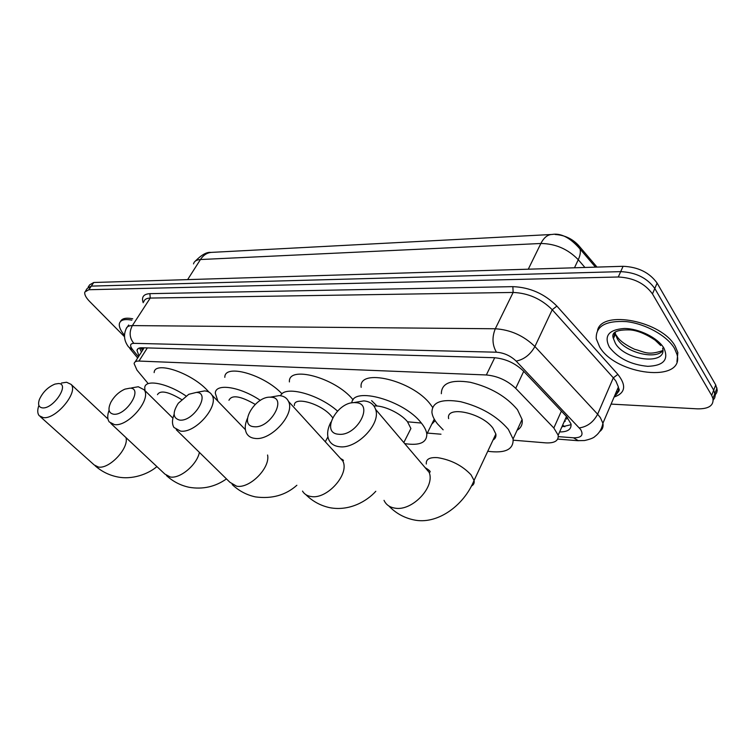 <?xml version="1.0" encoding="UTF-8"?>
<svg xmlns="http://www.w3.org/2000/svg" width="755" height="755" viewBox="0 0 755 755"><rect width="100%" height="100%" fill="white"/><g stroke="black" fill="none" stroke-linecap="round" stroke-linejoin="round"><path stroke-width="1.13" d="M566.552 419.167L567.618 417.741M565.419 420.912L564.013 422.036M555.161 234.484C564.457 235.069 572.205 238.665 578.415 245.243L597.016 267.091M513.249 440.184L545.705 442.864C554.585 443.317 558.747 440.76 558.172 435.201L553.83 428L515.712 388.334C507.322 380.463 497.526 375.999 486.343 374.971L138.967 361.06C136.079 360.984 134.456 361.824 134.107 363.589L136.976 370.12L147.659 382.955M427.321 433.077L440.986 434.21M124.481 336.683L89.562 301.387C85.862 297.555 84.277 294.431 84.805 292.025L88.845 289.731L618.288 277C633.398 277.746 644.789 283.38 652.471 293.912L711.672 395.412L713.702 390.156L715.24 395.422L714.692 397.923L713.211 400.075L714.692 397.923L715.24 395.422L713.702 390.156L654.802 288.495L713.702 390.156L715.721 384.927L717.25 390.193L716.703 392.704L715.23 394.865M618.288 277L620.695 271.64C635.785 272.338 647.148 277.953 654.802 288.495C647.148 277.953 635.785 272.338 620.695 271.64L91.298 286.107L620.695 271.64L623.083 266.298C638.154 266.949 649.508 272.546 657.114 283.097L715.721 384.927M87.25 288.419L91.298 286.107L87.25 288.419L85.749 290.628M584.917 267.459L578.273 259.72C580.18 255.567 580.774 252.01 580.048 249.027L576.414 244.261L568.902 238.495M88.203 287.013L89.694 284.824L93.752 282.493L623.083 266.298M711.672 395.412L712.956 398.461C713.881 405.558 708.709 409.021 697.45 408.851L611.088 404.095M559.625 431.945C567.788 431.964 571.582 429.302 570.997 423.951L566.778 416.807L523.375 370.969C515.033 363.032 505.246 358.606 494.025 357.691L141.855 347.762C138.986 347.715 137.372 348.584 136.985 350.348L138.986 355.926M571.101 424.678L561.88 426.858M141.468 352.038L139.515 347.98M124.462 335.211C120.46 330.464 118.78 326.537 119.422 323.461C120.536 319.865 124.679 318.77 131.851 320.167M120.517 321.479C121.97 318.374 126.047 317.477 132.738 318.799M674.489 348.414L677.056 354.567C684.936 383.398 615.684 375.216 599.649 346.951L596.261 338.75C595.62 326.188 605.623 320.469 626.273 321.602C645.44 323.687 667.146 335.758 674.489 348.414M597.564 330.322C601.962 309.446 662.069 321.083 675.31 346.422L677.867 352.576L676.952 361.73M42.337 407.87C53.303 409.436 70.328 383.568 58.503 383.531L54.964 384.087C48.027 386.985 42.865 392.053 39.468 399.301C37.693 404.378 38.647 407.238 42.337 407.87M61.438 383.049L66.591 382.247L71.083 384.38C78.746 392.175 55.719 419.799 43.224 417.6L39.222 415.712C37.382 413.419 37.269 410.003 38.892 405.444M154.152 372.602C154.445 360.569 190.949 372.508 207.446 390.448L208.984 392.109M181.559 399.527C168.233 391.581 160.211 389.957 157.474 394.657M145.007 390.656L144.743 387.626C145.168 378.897 167.336 383.125 185.956 395.941M113.59 414.212C126.17 415.958 143.516 388.23 130.077 388.145L124.962 389.127C119.082 391.741 114.411 396.054 110.947 402.075C107.654 409.087 108.531 413.136 113.59 414.212M131.634 387.881L138.297 386.749L144.101 389.759C151.868 399.055 128.265 426.971 114.458 424.603L109.267 421.951C107.304 419.176 107.238 415.278 109.079 410.276M255.181 404.387C240.468 395.922 231.728 394.554 228.954 400.282M217.921 401.245L215.317 393.298C215.184 382.945 239.939 386.513 260.352 400.405M224.82 377.34C224.377 363.382 264.024 374.433 282.021 393.855M179.643 420.091C193.827 422.017 211.381 392.553 196.347 392.421L188.75 394.308L178.322 403.227C172.366 412.579 172.81 418.195 179.643 420.091M196.413 392.411L204.643 390.911C208.012 391.156 210.437 392.524 211.91 395.025C219.497 405.812 195.451 433.596 180.502 431.096L173.971 427.481C171.942 424.168 171.989 419.789 174.112 414.335M332.625 417.6L331.294 415.977C320.809 403.415 293.355 395.856 294.393 405.577M289.41 381.926C287.9 365.061 335.163 377.632 352.821 399.499L353.142 399.876M280.577 395.733C284.38 385.182 318.27 393.94 337.457 411.013M254.086 426.717C270.186 428.849 287.863 397.423 270.932 397.224C255.209 395.431 237.57 425.829 254.086 426.717M269.988 397.205L279.246 395.592C283.72 395.931 286.796 397.866 288.476 401.396C295.46 413.929 271.017 441.024 254.926 438.41C251.009 437.975 248.225 436.277 246.583 433.323C244.554 429.312 244.846 424.329 247.442 418.374M408.549 433.181L410.909 428.519L407.492 421.743C400.669 413.193 383.238 405.048 373.961 406.02M421.356 423.055L407.464 421.79M377.009 406.039L371.63 400.669M351.802 402.906C352.793 386.173 403.868 400.254 421.13 422.772C424.518 426.934 426.415 430.699 426.82 434.087C426.849 442.694 419.478 445.865 404.708 443.61M361.164 387.334C358.172 367.543 412.296 380.114 430.407 404.321L432.615 407.36M435.144 420.629L431.766 424.168M338.627 434.238C357.049 436.616 374.716 402.943 355.501 402.679C337.551 400.688 319.856 433.181 338.627 434.238M352.991 402.736L363.778 400.896C369.875 401.396 373.81 404.208 375.594 409.361C381.303 423.781 356.596 449.404 339.429 446.715C334.069 446.082 330.473 443.619 328.633 439.316C326.783 434.37 327.528 428.661 330.879 422.168M493.034 440.033C495.337 438.693 496.271 436.692 495.856 434.031L492.987 428.217C481.983 412.73 445.459 405.171 448.649 418.638M443.147 429.822L437.607 424.017C434.285 419.912 432.398 416.08 431.935 412.523C431.888 402.141 441.477 398.536 460.692 401.717C481.114 406.917 497.007 416.137 508.351 429.378L513.079 438.966C513.759 449.47 505.322 453.566 487.758 451.273M441.345 393.714C441.439 383.144 451.075 379.331 470.233 382.275C490.561 387.268 506.322 396.422 517.486 409.738L522.092 419.44C522.828 424.216 521.167 427.821 517.099 430.256M567.033 417.44L566.08 417.373M143.403 348.999L141.723 347.753M562.664 425.084L564.825 426.773M147.338 347.913L138.967 361.06M494.714 357.719L486.343 374.971M523.715 371.328L515.712 388.334M561.38 411.107L553.83 428M595.487 267.138L580.048 249.027C570.299 237.749 560.974 232.899 552.094 234.456C547.639 234.569 543.893 237.58 540.873 243.487L200.443 259.531C203.529 254.888 207.417 252.5 212.089 252.349L551.084 234.512M574.48 267.78L578.273 259.72C567.958 249.084 555.491 243.667 540.873 243.487L528.283 269.195M187.627 279.624L200.443 259.531C196.545 259.767 194.243 261.221 193.516 263.882M93.752 282.493L88.845 289.731M657.114 283.097L652.471 293.912M558.313 436.626L573.479 437.806C581.397 437.909 583.794 435.163 580.689 429.557L516.165 361.107C510.559 355.765 503.991 352.793 496.45 352.207L133.814 343.336C130.02 343.553 129.596 345.63 132.55 349.584L138.448 356.766M132.55 349.584L128.586 346.97C124.226 341.241 123.376 335.277 126.047 329.086C126.595 326.773 128.699 325.613 132.37 325.594L495.289 328.765C510.474 329.746 523.677 335.664 534.908 346.526L597.63 414.212L600.319 417.553L602.905 423.253C603.575 426.783 602.49 429.557 599.659 431.577M614.561 395.96C617.741 393.789 619.015 390.797 618.392 386.994L615.929 381.19L613.324 377.821L597.63 414.212C593.439 422.149 587.333 426.717 579.33 427.915M143.195 302.727C141.298 297.074 143.526 294.044 149.886 293.657L512.862 286.645C529.868 287.296 544.544 293.78 556.888 306.077L617.873 374.386C626.631 385.56 625.366 393.11 614.098 397.045M618.779 391.232L616.203 392.128M133.814 343.336C129.473 337.938 128.992 332.03 132.37 325.594L150.236 298.065C146.546 298.168 144.403 299.424 143.78 301.83M516.165 361.107C524.121 359.465 530.369 354.605 534.908 346.526L552.226 309.729C541.26 298.838 528.236 293.082 513.136 292.449L150.236 298.065L149.886 293.657M617.873 374.386L613.324 377.821L552.226 309.729L556.888 306.077M496.45 352.207C492.279 345.111 491.892 337.296 495.289 328.765L513.136 292.449L512.862 286.645M578.377 440.731L573.479 437.806M142.601 350.254L140.6 347.8M126.142 328.718L128.709 324.999M662.635 348.168C667.363 365.562 625.121 360.777 615.41 343.383L613.447 338.608L615.004 332.2M663.966 348.206C668.949 359.691 663.541 365.731 647.752 366.326C630.878 364.703 618.081 358.304 609.37 347.14C603.745 335.871 608.728 329.652 624.338 328.472C639.013 328.482 657.935 337.891 663.966 348.206M662.852 350.641C655.415 360.267 624.847 352.189 617.354 338.91L615.41 334.125L615.278 332.011M614.872 335.343L613.73 333.37M40.166 416.552L94.196 464.948L98.329 467.024C109.286 469.374 129.105 448.243 126 437.626M110.796 423.376L164.93 474.112L170.271 477C180.171 478.925 197.121 464.608 199.386 452.377M176.255 429.718L229.935 482.303L236.626 486.192C249.697 488.844 270.469 467.855 267.572 455.01M302.5 491.09C304.274 494.11 307.115 495.912 311.013 496.507C327.094 499.763 350.15 473.668 342.695 460.843L338.57 456.322M384.021 500.348C386.022 504.708 389.674 507.303 394.978 508.143C412.022 511.494 435.342 486.984 429.151 472.366L423.036 465.165M471.328 486.107C473.659 484.918 474.565 483.03 474.065 480.444L471.007 474.791C462.249 465.571 451.141 459.861 437.692 457.662C429.595 457.105 425.801 459.229 426.311 464.023M142.129 348.121L143.157 349.386M143.648 348.621L135.202 361.862M566.476 416.496L558.172 435.201M210.843 252.425C206.794 251.868 201.566 254.803 195.168 261.239M716.995 387.995L712.956 398.461M557.7 439.099L577.547 440.675L584.521 440.533C590.221 439.259 593.741 437.862 595.072 436.352C599.272 433.191 601.886 428.831 602.905 423.253L618.392 386.994C617.901 389.316 622.356 388.957 614.853 395.28M129.69 348.319L137.665 358.002M138.108 348.602L136.985 350.348M677.056 354.567L677.867 352.576M660.701 345.507L655.095 340.127C645.978 334.031 637.786 330.633 630.519 329.935C616.542 329.454 610.852 332.351 613.447 338.608L615.41 334.125L617.665 337.372C620.525 341.345 626.178 345.318 634.634 349.291C644.468 351.726 647.582 355.888 662.862 350.518M156.917 466.599C148.405 473.951 132.163 480.171 116.931 476.801C108.777 475.055 101.51 471.394 95.149 465.807M107.956 418.987L71.083 384.38M226.472 478.906C215.222 486.833 202.755 489.617 189.061 487.268C180.53 485.437 172.989 481.53 166.449 475.556M172.904 418.166L144.101 389.759M296.866 485.267C285.683 495.214 271.894 499.093 255.483 496.903C246.611 494.987 238.835 490.863 232.162 484.531M245.394 429.68L211.91 395.025M327.906 436.9L325.292 441.76M375.801 491.288C367.034 501.065 349.593 511.428 329.812 507.69C320.573 505.69 312.561 501.329 305.784 494.601M340.59 458.54C343.478 460.022 344.176 460.795 342.695 460.843L288.476 401.396M410.909 428.519L403.812 442.553M426.82 434.087L434.267 419.148M495.856 434.031L474.065 480.444C463.721 506.095 436.692 525.169 413.551 519.836C403.916 517.751 395.677 513.126 388.834 505.973M425.169 467.666C430.02 470.563 431.35 472.12 429.151 472.366L375.594 409.361M513.079 438.966L522.092 419.44"/></g></svg>
